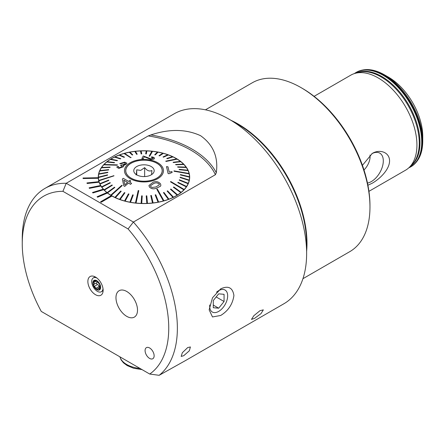 <?xml version="1.0" encoding="UTF-8"?>
<svg xmlns="http://www.w3.org/2000/svg" width="445" height="445" viewBox="0 0 445 445"><rect width="100%" height="100%" fill="white"/><g stroke="black" fill="none" stroke-linecap="round" stroke-linejoin="round"><path stroke-width="0.67" d="M367.47 183.062A16.893 9.757 120 0 0 371.358 181.566A16.893 9.757 120 0 0 382.778 165.217A16.893 9.757 120 0 0 378.05 152.479A16.893 9.757 120 0 0 371.814 153.72M363.988 169.968A12.95 7.476 120 0 0 370.001 155.005M362.43 165.34L372.293 153.436C379.435 148.992 389.47 151.934 389.575 160.862C389.497 169.84 379.396 179.151 372.293 183.184L367.915 185.242M388.496 77.163L388.496 77.163A48.444 27.968 60 0 1 422.75 136.498L422.75 141.032A54.001 31.178 60 0 0 384.563 74.893L388.496 77.163L384.563 74.893C373.883 68.842 364.488 67.968 356.384 72.285A54.535 31.489 60 0 1 383.651 74.988A54.535 31.489 60 0 1 419.279 123.043A54.535 31.489 60 0 1 410.919 166.747A54.535 31.489 60 0 1 410.83 166.797M306.627 253.539L306.627 243.882A97.855 56.498 60 0 0 237.435 124.033L229.069 119.204A109.681 63.324 60 0 1 306.627 253.539A109.681 63.324 60 0 1 283.91 303.751L185.71 360.444L159.16 375.307A109.681 63.324 -120 0 0 133.389 222.055L66.227 183.279A109.681 63.324 -120 0 0 44.967 188.402A109.681 63.324 -120 0 0 22.25 238.615L22.25 243.587A103.59 59.808 -120 0 0 41.268 311.428L149.726 374.045L159.16 375.307M205.445 109.82L252.282 82.781A97.494 56.293 60 0 1 301.026 87.609A97.494 56.293 60 0 1 301.026 87.615A97.494 56.293 60 0 1 369.967 207.02A97.494 56.293 60 0 1 349.776 251.653L302.945 278.692M301.031 87.615L302.322 88.36A95.669 55.236 60 0 1 369.967 205.529L369.967 207.02M314.092 96.348L350.732 75.194A54.841 31.662 60 0 1 354.821 73.453A54.841 31.662 60 0 1 378.155 77.908A54.841 31.662 60 0 1 412.86 122.742A54.841 31.662 60 0 1 409.127 167.515A54.841 31.662 60 0 1 405.573 170.185L368.933 191.339M149.603 347.962A6.397 3.693 -120 0 0 146.405 347.645A6.397 3.693 -120 0 0 145.426 352.774A6.397 3.693 -120 0 0 149.603 358.414A6.397 3.693 -120 0 0 152.807 358.731A6.397 3.693 -120 0 0 153.786 353.603A6.397 3.693 -120 0 0 149.603 347.962M95.497 294.696A10.797 6.236 60 0 1 87.993 283.142A10.797 6.236 60 0 1 92.777 276.072A10.797 6.236 60 0 1 95.497 277.063A10.797 6.236 60 0 1 102.628 293.144A10.797 6.236 60 0 1 95.497 294.696M220.67 288.861C228.257 285.373 232.674 287.587 233.92 295.497C232.691 304.163 228.274 310.821 220.67 315.483L212.488 316.951L209.144 309.82L212.493 297.794L220.67 288.861M101.21 202.208L111.984 195.984A45.702 26.383 180 0 1 111.656 195.8A45.702 26.383 180 0 1 111.333 195.611L100.564 201.83L101.21 202.23L111.984 196.011A45.702 26.383 180 0 0 161.674 201.496A45.702 26.383 180 0 0 189.676 177.166A45.702 26.383 180 0 0 176.287 158.509A45.702 26.383 180 0 0 126.486 152.791A45.702 26.383 180 0 0 98.273 177.166A45.702 26.383 180 0 0 98.278 177.705L83.054 178.011L83.082 178.534L98.312 178.261A45.702 26.383 180 0 0 98.94 181.666M111.317 195.622A45.702 26.383 180 0 1 107.44 193.024L107.44 192.996A45.702 26.383 180 0 1 106.9 192.574L97.082 196.768L97.627 197.196L107.44 193.024M106.878 192.579A45.702 26.383 180 0 1 103.73 189.676L103.73 189.648A45.702 26.383 180 0 1 103.307 189.181A45.702 26.383 180 0 1 100.932 186.043L100.932 186.016A45.702 26.383 180 0 1 100.637 185.515A45.702 26.383 180 0 1 99.113 182.205L99.113 182.183A45.702 26.383 180 0 1 98.946 181.666L86.959 182.94L87.125 183.485L99.113 182.205M83.054 177.983L83.082 178.512L98.312 178.261M98.312 178.234A45.702 26.383 180 0 1 98.284 177.705M126.736 291.475A15.236 8.794 -120 0 0 119.121 290.719A15.236 8.794 -120 0 0 116.785 302.928A15.236 8.794 -120 0 0 126.736 316.351A15.236 8.794 -120 0 0 134.357 317.107A15.236 8.794 -120 0 0 136.687 304.897A15.236 8.794 -120 0 0 126.736 291.475M254.601 318.336L261.009 313.625L263.34 309.865L259.991 310.677L253.845 315.705L251.464 319.41L254.601 318.336M187.701 347.567L190.399 346.961L189.336 350.782L183.707 355.711L181.182 356.417L182.328 352.735L187.701 347.567M62.912 191.317L66.227 183.279L148.235 135.925L150.838 134.946C169.373 128.75 185.943 128.994 200.55 135.675C213.216 144.714 218.467 157.068 216.298 172.738L215.402 174.707L133.389 222.055L128.088 228.941L62.912 191.317A103.59 59.808 -120 0 0 22.25 243.587M44.967 188.402L174.229 113.775A109.681 63.324 60 0 1 229.069 119.204L237.435 124.033M100.564 201.83L101.21 202.23M103.307 189.181L92.516 192.479L92.938 192.946L103.73 189.676M100.637 185.515L89.117 187.846L89.412 188.341L100.932 186.043M149.726 374.045A103.59 59.808 -120 0 0 128.088 228.941M97.082 196.746L97.627 197.196M97.627 197.168L107.44 192.996M92.516 192.457L92.938 192.946L103.73 189.648M89.117 187.818L89.412 188.341M89.412 188.318L100.932 186.016M86.959 182.94L87.125 183.485M87.125 183.457L99.113 182.183M136.109 161.218A18.206 10.508 0 0 0 125.768 170.702A18.206 10.508 0 0 0 151.834 180.181A18.206 10.508 0 0 0 162.175 170.702A18.206 10.508 0 0 0 136.109 161.218M136.042 174.891C136.265 175.336 136.493 173.65 136.715 169.829L140.681 170.396L144.647 167.632C147.061 170.713 149.476 171.67 151.906 170.502L151.578 174.629M148.38 176.014A10.207 5.891 0 0 0 153.291 173.105A10.207 5.891 0 0 0 151.094 166.48A10.207 5.891 0 0 0 139.563 165.384A10.207 5.891 0 0 0 134.657 173.105A10.207 5.891 0 0 0 148.38 176.014M144.647 176.582L144.647 167.632M136.715 174.846L136.715 169.829M150.421 185.765L153.903 183.39C155.939 182.533 157.708 182.773 159.21 184.119L159.21 184.091C157.702 182.75 155.934 182.506 153.903 183.362L150.421 185.776L150.621 186.472L152.079 187.473L155.928 186.967L159.405 184.758L159.21 184.091M149.348 186.883L148.953 185.509L153.23 182.161C156.167 181.104 158.587 181.655 160.478 183.818L160.884 185.142L160.595 186.127L156.529 188.185C153.636 189.331 151.244 188.897 149.348 186.883L149.348 186.911C151.217 188.919 153.614 189.353 156.529 188.213L160.595 186.149L160.884 185.142M156.79 189.22L163.371 200.934A45.551 26.3 0 0 0 163.649 200.856A45.551 26.3 0 0 0 163.921 200.784L157.341 189.069L156.79 189.22L163.371 200.962A45.551 26.3 180 0 1 158.631 202.063L155.75 194.765L155.172 194.899L158.053 202.175A45.551 26.3 180 0 1 153.113 202.931L151.339 195.461L150.738 195.527L152.513 202.97A45.551 26.3 0 0 0 153.113 202.903M98.423 179.324A45.551 26.3 180 0 1 98.423 179.157L98.423 177.166A45.551 26.3 180 0 1 98.423 177.166A45.551 26.3 180 0 1 98.423 177.155L98.423 177.143A45.551 26.3 0 0 0 98.428 177.499L98.428 177.522A45.551 26.3 180 0 0 98.784 180.47L98.784 180.442A45.551 26.3 0 0 0 98.823 180.614A45.551 26.3 0 0 0 98.862 180.792L98.862 180.815A45.551 26.3 180 0 0 99.858 183.713L99.858 183.685A45.551 26.3 0 0 0 100.014 184.024L100.014 184.052A45.551 26.3 180 0 0 101.627 186.85L101.627 186.828A45.551 26.3 0 0 0 101.855 187.15L101.855 187.178A45.551 26.3 180 0 0 104.063 189.837L104.063 189.815A45.551 26.3 0 0 0 104.358 190.121L104.358 190.148A45.551 26.3 180 0 0 107.128 192.629L107.128 192.602A45.551 26.3 0 0 0 107.49 192.885L107.49 192.913A45.551 26.3 180 0 0 110.772 195.171L110.772 195.144A45.551 26.3 0 0 0 110.983 195.272A45.551 26.3 0 0 0 111.194 195.399L111.194 195.427A45.551 26.3 180 0 0 114.944 197.43L114.944 197.408A45.551 26.3 0 0 0 115.416 197.63L115.416 197.652A45.551 26.3 180 0 0 119.572 199.371A45.551 26.3 0 0 0 120.089 199.532L120.089 199.56A45.551 26.3 180 0 0 124.583 200.962L124.583 200.94A45.551 26.3 0 0 0 125.14 201.084L125.14 201.112A45.551 26.3 180 0 0 129.907 202.18L129.907 202.152A45.551 26.3 0 0 0 130.485 202.258L130.485 202.286A45.551 26.3 180 0 0 135.447 202.998L135.447 202.976A45.551 26.3 0 0 0 135.742 203.003A45.551 26.3 0 0 0 136.042 203.037L136.042 203.065A45.551 26.3 180 0 0 141.121 203.415L141.121 203.387A45.551 26.3 0 0 0 141.727 203.41L142.239 195.867L141.632 195.85L141.121 203.387M124.022 153.503L130.88 157.575L124.572 153.347A45.551 26.3 0 0 0 124.3 153.425A45.551 26.3 0 0 0 124.022 153.503L124.022 153.525A45.551 26.3 180 0 0 119.594 154.955M155.172 194.877L158.053 202.152A45.551 26.3 0 0 0 158.631 202.041M152.513 202.97L152.513 202.998A45.551 26.3 180 0 1 147.445 203.387L146.811 195.828L146.205 195.856L146.839 203.387A45.551 26.3 0 0 0 147.445 203.359M146.839 203.387L146.839 203.415A45.551 26.3 180 0 1 141.727 203.432L142.239 195.867M119.572 199.349L124.416 192.602L124.934 192.791L120.089 199.56M98.428 177.499L107.568 175.191L107.562 174.84L98.423 177.143A45.551 26.3 180 0 1 98.712 174.223L107.785 172.554L107.857 172.204L98.784 173.85A45.551 26.3 0 0 0 98.712 174.201M98.79 173.85A45.551 26.3 180 0 1 99.708 170.975L108.574 169.957L108.719 169.612L99.852 170.607A45.551 26.3 0 0 0 99.708 170.947M99.864 170.602A45.551 26.3 180 0 1 101.399 167.821L109.921 167.431L101.399 167.821M109.921 167.431L110.138 167.103L101.621 167.465A45.551 26.3 0 0 0 101.399 167.793M101.638 167.465A45.551 26.3 180 0 1 103.763 164.811L117.163 165.19L117.452 164.878L104.052 164.478A45.551 26.3 0 0 0 103.908 164.628A45.551 26.3 0 0 0 103.763 164.784M104.08 164.478A45.551 26.3 180 0 1 106.761 161.997L114.193 162.775L114.549 162.492L107.117 161.685A45.551 26.3 0 0 0 106.761 161.974M107.145 161.691A45.551 26.3 180 0 1 110.349 159.427L117.057 160.717L117.469 160.461L110.766 159.143A45.551 26.3 0 0 0 110.349 159.399M110.794 159.149A45.551 26.3 180 0 1 114.465 157.135L120.339 158.882L120.806 158.654L114.932 156.879A45.551 26.3 0 0 0 114.465 157.107M114.966 156.89A45.551 26.3 180 0 1 119.049 155.155L123.999 157.324L119.049 155.155M123.999 157.296L124.511 157.107L119.56 154.938A45.551 26.3 0 0 0 119.049 155.133M136.075 161.179A18.278 10.552 180 0 1 162.253 170.702A18.278 10.552 180 0 1 151.867 180.219A18.278 10.552 180 0 1 125.69 170.702A18.278 10.552 180 0 1 136.075 161.179M170.491 181.838L183.891 189.831A45.551 26.3 0 0 0 184.035 189.653A45.551 26.3 0 0 0 184.18 189.498L170.78 181.532L170.491 181.838L183.891 189.809A45.551 26.3 180 0 1 181.182 192.335L173.75 186.967L173.394 187.256L180.826 192.596A45.551 26.3 0 0 0 181.182 192.307M189.164 173.839A45.551 26.3 0 0 0 189.125 173.667A45.551 26.3 0 0 0 189.081 173.494L173.984 170.874L174.062 171.219L189.164 173.867A45.551 26.3 180 0 1 189.514 176.787L180.381 174.551L180.381 174.902L189.52 177.138A45.551 26.3 0 0 0 189.52 176.787M177.171 159.138A45.551 26.3 0 0 0 176.96 159.01A45.551 26.3 0 0 0 176.754 158.882L165.718 161.162L166.141 161.418L177.171 159.16A45.551 26.3 180 0 1 180.425 161.402M152.502 151.311A45.551 26.3 0 0 0 152.201 151.278A45.551 26.3 0 0 0 151.901 151.244L149.147 156.112L149.748 156.178L152.502 151.333A45.551 26.3 180 0 1 157.441 152.045M98.862 180.792L113.926 175.669L98.784 180.442M111.194 195.399L122.225 185.554L121.808 185.298L110.772 195.144M136.042 203.037L138.796 190.605L138.495 190.571L138.195 190.543L135.447 202.976M120.929 163.782L119.722 163.621L120.929 163.782L124.122 162.737L125.434 163.393M120.929 163.754L124.122 162.709L125.434 163.371L125.112 163.96L121.924 165.051L121.085 164.939L120.612 165.607L122.292 166.219L122.036 166.73L119.41 167.698L118.303 167.047L118.526 166.458L117.102 166.558L116.863 167.292L118.804 168.377L123.382 166.753L123.699 166.091L123.087 165.429L126.475 164.021L126.931 163.22L126.475 164.044L124.088 165.29M123.704 166.091L123.382 166.78L118.804 168.399L116.863 167.292M118.526 166.458L118.303 167.047M122.292 166.235L120.612 165.607M130.518 184.325L128.516 182.978L124.711 186.366L123.771 185.771L122.358 179.085L123.771 185.793L124.711 186.394L128.516 183.006L130.518 184.352L131.592 183.379L130.518 184.352M129.595 182.049L130.78 180.97L129.595 182.022L131.592 183.379M152.396 180.854A19.497 11.258 180 0 1 126.386 175.564A19.497 11.258 180 0 1 135.547 160.545A19.497 11.258 180 0 1 161.557 165.835A19.497 11.258 180 0 1 152.396 180.854M131.153 157.497L130.602 157.675L124.022 153.525M124.511 157.107L123.999 157.324M120.806 158.654L120.339 158.91L114.465 157.135M117.469 160.461L117.057 160.745L110.349 159.427M114.549 162.492L114.193 162.803L106.761 161.997M117.452 164.878L117.163 165.212L103.763 164.811M110.138 167.103L109.921 167.459M108.719 169.612L108.574 169.979L99.708 170.975M107.857 172.204L107.785 172.582L98.712 174.223M107.568 175.191L98.428 177.522M113.965 175.847L98.862 180.815M100.014 184.024L108.847 180.409L100.014 184.052M101.855 187.15L110.327 182.906L101.855 187.178M104.358 190.121L112.335 185.276L104.358 190.148M107.49 192.885L114.843 187.484L107.49 192.913M122.225 185.554L111.194 195.427M115.416 197.63L121.196 191.272L115.416 197.652M125.14 201.084L128.972 194.026L125.14 201.112M130.485 202.258L133.25 194.96L130.485 202.286M138.796 190.605L136.042 203.065M146.839 203.415L146.205 195.856M152.513 202.998L150.738 195.527M148.953 185.537L149.348 186.911M173.01 197.402A45.551 26.3 0 0 0 173.478 197.174L167.604 190.866L167.136 191.089L173.01 197.43A45.551 26.3 180 0 1 168.9 199.176L163.949 192.446L163.437 192.641L168.382 199.371A45.551 26.3 180 0 1 163.921 200.806L163.921 200.784M168.382 199.371L163.437 192.641M173.01 197.43L167.136 191.089M177.182 195.138A45.551 26.3 0 0 0 177.594 194.882L170.891 189.025L170.474 189.286L177.182 195.166A45.551 26.3 180 0 1 173.478 197.202L173.478 197.174M177.182 195.166L170.474 189.286M180.826 192.596L180.826 192.624A45.551 26.3 180 0 1 177.594 194.91L177.594 194.882M180.826 192.624L173.394 187.256M186.327 186.817A45.551 26.3 0 0 0 186.544 186.488L178.028 182.311L177.805 182.639L186.327 186.844A45.551 26.3 180 0 1 184.18 189.526L184.18 189.498M186.327 186.844L177.805 182.639M188.09 183.679A45.551 26.3 0 0 0 188.241 183.334L179.374 179.791L179.224 180.13L188.09 183.702A45.551 26.3 180 0 1 186.544 186.516L186.544 186.488M188.09 183.702L179.224 180.13M189.164 180.431A45.551 26.3 0 0 0 189.236 180.086L180.158 177.188L180.086 177.538L189.164 180.459A45.551 26.3 180 0 1 188.241 183.362L188.241 183.334M189.164 180.459L180.086 177.538M189.52 177.138L189.52 177.166A45.551 26.3 180 0 1 189.236 180.108L189.236 180.086M189.52 179.324A45.551 26.3 180 0 0 189.52 179.157L189.52 177.166L180.381 174.93L180.381 174.551M189.164 173.867L174.062 171.247L173.984 170.874M186.321 167.459A45.551 26.3 0 0 0 186.093 167.131L177.616 166.836L177.844 167.164L186.321 167.481A45.551 26.3 180 0 1 187.918 170.257L179.096 169.334L179.252 169.673L188.09 170.624A45.551 26.3 180 0 1 189.075 173.489M188.09 170.624L179.252 169.701L179.096 169.334M186.321 167.481L177.844 167.192L177.616 166.836M183.885 164.466A45.551 26.3 0 0 0 183.585 164.161L175.608 164.466L175.909 164.772L183.885 164.494A45.551 26.3 180 0 1 186.071 167.131M183.885 164.494L175.909 164.8L175.608 164.466M180.82 161.68A45.551 26.3 0 0 0 180.459 161.396L173.099 162.258L173.461 162.542L180.82 161.707A45.551 26.3 180 0 1 183.562 164.161M180.82 161.707L173.461 162.57L173.099 162.258M177.171 159.16L166.141 161.446L165.718 161.162M172.999 156.874A45.551 26.3 0 0 0 172.527 156.651L166.753 158.476L167.225 158.698L172.999 156.901A45.551 26.3 180 0 1 176.721 158.887M172.999 156.901L167.225 158.72L166.753 158.476M168.371 154.938A45.551 26.3 0 0 0 167.854 154.749L163.015 156.952L163.526 157.141L168.371 154.96A45.551 26.3 180 0 1 172.493 156.662M168.371 154.96L163.526 157.168L163.015 156.952M159.527 155.867L163.359 153.369A45.551 26.3 0 0 0 162.809 153.197L158.971 155.717L159.527 155.867L163.359 153.347A45.551 26.3 180 0 1 167.826 154.765M159.527 155.889L158.971 155.717M158.042 152.129A45.551 26.3 0 0 0 157.463 152.023L154.699 154.782L155.277 154.888L158.042 152.157A45.551 26.3 180 0 1 162.781 153.214M158.042 152.157L155.277 154.916L154.699 154.782M152.502 151.333L149.748 156.201L149.147 156.112M146.828 150.894A45.551 26.3 0 0 0 146.216 150.877L145.704 153.875L146.316 153.892L146.828 150.922A45.551 26.3 180 0 1 151.89 151.272M146.828 150.922L146.316 153.92L145.704 153.875M141.109 150.922A45.551 26.3 180 0 1 146.21 150.899M141.744 153.892L141.104 150.894A45.551 26.3 0 0 0 140.498 150.922L141.132 153.914L141.744 153.892L141.132 153.942L140.498 150.944A45.551 26.3 180 0 0 135.447 151.333M137.205 154.215L135.43 151.311A45.551 26.3 0 0 0 134.835 151.378L136.609 154.287L137.205 154.215L136.609 154.309L134.835 151.406A45.551 26.3 180 0 0 129.912 152.151M132.777 154.871L129.89 152.134A45.551 26.3 0 0 0 129.311 152.246L132.198 154.982L132.777 154.871L132.198 155.005L129.311 152.268A45.551 26.3 180 0 0 124.6 153.369M141.844 158.57L143.24 158.659L144.308 156.746L150.443 159.332C152.668 159.566 153.987 159.327 154.404 158.615L154.404 158.592C153.998 159.299 152.674 159.538 150.443 159.31L144.308 156.723L143.24 158.637L141.844 158.57L143.279 155.978L150.749 158.826L153.264 158.214M153.208 158.392C153.408 157.897 152.757 157.53 151.261 157.302L151.261 157.324C152.757 157.558 153.408 157.919 153.208 158.414M166.508 166.591L168.115 173.572L169.061 173.728L172.137 172.449L169.061 173.706L168.115 173.55L166.508 166.591L167.982 166.831L169.234 172.132L171.948 171.57L172.137 172.449M133.25 194.96L132.671 194.854L129.907 202.152M121.196 191.272L120.723 191.05L114.944 197.408M120.089 199.532L124.934 192.791M128.972 194.026L128.421 193.881L124.583 200.94M114.843 187.484L114.482 187.2L107.128 192.602M108.847 180.409L108.691 180.069L99.858 183.685M110.327 182.906L110.099 182.584L101.627 186.828M112.335 185.276L112.04 184.97L104.063 189.815M188.09 170.596A45.551 26.3 0 0 0 187.935 170.257M168.9 199.154L168.9 199.176A45.551 26.3 0 0 1 168.382 199.343M151.261 157.302L151.689 156.835C153.892 157.246 154.793 157.836 154.404 158.592L154.404 158.615M126.931 163.193L124.7 162.152L119.722 163.621M122.358 179.085L123.237 178.311L128.655 181.415L129.84 180.359L130.78 180.97M123.81 180.142L124.828 184.825L127.576 182.378L123.81 180.142M123.81 180.169L127.576 182.4M136.226 315.282A15.236 8.794 -120 0 0 133.166 297.644A15.236 8.794 -120 0 0 119.121 290.719A15.236 8.794 -120 0 0 117.252 292.549A15.236 8.794 -120 0 0 120.311 310.187A15.236 8.794 -120 0 0 134.357 317.107A15.236 8.794 -120 0 0 136.226 315.282M93.689 285.534A5.101 2.948 -120 0 0 96.771 289.311L97.978 288.471L99.903 289.028L99.547 286.53L99.847 284.733A5.101 2.948 -120 0 0 96.893 281.051L96.637 280.901A5.101 2.948 -120 0 0 93.711 281.168L93.584 281.351A5.101 2.948 -120 0 0 93.161 283.059A5.101 2.948 -120 0 0 93.6 285.301L96.771 289.311A5.101 2.948 -120 0 0 99.903 289.028A5.101 2.948 -120 0 0 99.936 284.972M93.584 281.351L94.346 283.537L93.834 284.433M93.917 284.388L96.788 282.731A1.786 1.029 -120 0 0 96.815 282.714L93.856 284.422L93.6 285.301M99.674 287.492A1.018 0.59 60 0 1 99.085 286.524A1.786 1.029 -120 0 0 97.488 284.539A1.018 0.59 60 0 1 96.559 283.204A1.018 0.59 60 0 1 96.749 282.753M96.771 289.623A5.485 3.165 -120 0 0 100.648 287.381A5.485 3.165 -120 0 0 96.771 280.667A5.485 3.165 -120 0 0 92.894 282.903A5.485 3.165 -120 0 0 96.771 289.623M96.91 278.03A7.999 4.617 -120 0 0 93.367 277.875A7.999 4.617 -120 0 0 91.709 281.535A7.999 4.617 -120 0 0 97.366 291.33A7.999 4.617 -120 0 0 101.365 291.725A7.999 4.617 -120 0 0 103.001 288.582M101.365 291.725L102.923 290.824A7.999 4.617 -120 0 0 103.123 290.696M96.604 280.89L95.892 281.607L96.882 281.04M96.148 281.151L93.756 281.14M99.847 284.733L96.893 281.051M96.771 289.311L97.561 289.022M95.135 276.862A7.999 4.617 -120 0 0 94.93 276.974L93.367 277.875M96.815 282.714A1.786 1.029 -120 0 0 97.06 281.19M209.751 304.959A12.71 7.337 120 0 0 218.679 311.4A12.71 7.337 120 0 0 227.662 295.83A12.71 7.337 120 0 0 218.679 290.646A12.71 7.337 120 0 0 216.504 292.204M213.288 300.542L213.288 307.723L218.679 308.201L224.063 301.504L224.063 294.323L218.679 293.839L213.288 300.542M216.175 296.949L224.063 301.504M213.288 305.092L218.679 308.201M356.172 73.058A54.045 31.206 60 0 1 381.76 76.479A54.045 31.206 60 0 1 416.676 122.826A54.045 31.206 60 0 1 410.145 166.541M231.038 120.345A97.494 56.293 60 0 1 238.047 123.977A97.494 56.293 60 0 1 306.627 251.269M354.821 73.453L358.058 72.502A54.034 31.195 60 0 1 381.053 76.896A54.034 31.195 60 0 1 415.246 121.068A54.034 31.195 60 0 1 411.569 165.184L409.127 167.515M354.415 73.575A54.496 31.462 60 0 1 383.184 75.288A54.496 31.462 60 0 1 419.196 124.739A54.496 31.462 60 0 1 408.816 167.804M354.392 73.586A54.535 31.489 60 0 1 356.2 72.39A54.535 31.489 60 0 1 383.468 75.094A54.535 31.489 60 0 1 419.095 123.154A54.535 31.489 60 0 1 410.735 166.853A54.535 31.489 60 0 1 408.799 167.821M215.402 174.707A95.085 54.896 0 0 0 148.235 135.925M216.298 172.738A96.654 55.803 0 0 0 150.838 134.946M356.289 72.34A54.535 31.489 60 0 1 356.384 72.285L354.365 73.592M95.085 281.585L93.85 282.297M97.488 284.539L94.557 286.235M99.085 286.524L96.153 288.215M99.997 288.393L99.152 288.877M119.922 356.834A24.375 14.073 0 0 0 140.014 368.438M302.322 88.36L301.026 87.615M408.783 167.837L410.919 166.747C418.712 161.88 422.655 153.314 422.75 141.032M125.768 171.664L125.768 170.702M162.175 171.664L162.175 170.702M99.702 287.476L97.978 288.471M119.861 356.801L121.073 359.816L123.443 362.797L127.164 365.573L133.572 368.243L142.044 369.606"/></g></svg>
